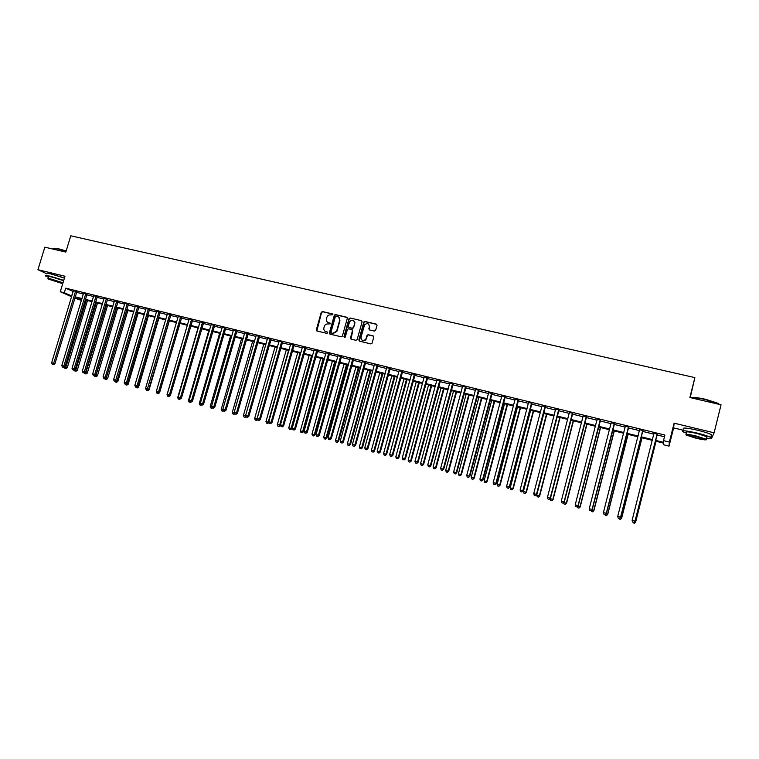 <?xml version="1.0" encoding="UTF-8"?>
<svg xmlns="http://www.w3.org/2000/svg" width="759" height="759" viewBox="0 0 759 759"><rect width="100%" height="100%" fill="white"/><g stroke="black" fill="none" stroke-linecap="round" stroke-linejoin="round"><path stroke-width="1.14" d="M332.859 314.71L332.395 313.875L322.461 311.56L321.256 312.319L316.304 329.89L316.977 331L326.911 333.372L327.755 332.859L327.3 332.006L326.009 331.702C324.273 331.095 323.562 329.842 323.875 327.935L324.302 326.408C325.013 324.558 326.304 323.751 328.173 323.998L330.317 323.77L328.562 322.632C326.825 322.034 326.114 320.782 326.417 318.875L326.854 317.347C327.565 315.507 328.856 314.7 330.725 314.938L332.859 314.71M332.755 314.112L322.765 311.778L321.56 312.537L316.864 330.962M327.641 332.224L326.009 331.702M330.203 323.163L328.562 322.632M61.953 277.225L53.756 274.711M374.396 331.076L375.639 330.317L377.024 325.326L376.331 324.112L365.003 321.474L363.874 321.987L358.836 339.966L359.519 341.18L370.847 343.893L372.081 343.134L373.76 337.091L373.067 335.876L368.21 334.719L367.119 335.174L365.753 339.32C362.925 341.313 361.35 340.62 361.018 337.252L364.567 324.88C367.375 322.689 368.988 323.325 369.396 326.778L368.855 328.723L369.538 329.937L374.396 331.076M710.898 436.937L712.16 437.241L714.105 432.82L721.05 404.794L689.884 397.526L694.874 377.612L70.777 235.793L65.824 252.083L44.838 247.187L37.95 269.711L64.98 276.229L60.274 291.741L64.316 292.737L65.701 288.164L664.912 435.068L663.518 440.628L669.362 442.07L669.04 446.131L663.394 444.727L663.442 443.104L655.292 441.083M714.105 432.82L674.115 423.171L669.362 442.07M347.318 318.391L346.645 317.196L335.516 314.606L334.311 315.327L329.368 332.916L330.032 334.121L341.161 336.787L342.328 336.18L347.318 318.391M350.193 318.021L361.417 320.64L362.1 321.844L357.166 339.567L355.933 340.317L351.123 339.169L350.449 337.954L352.451 330.782L351.768 329.577L348.59 328.818L347.423 329.415L345.241 337.157L343.95 336.721L349.017 318.638L350.193 318.021L361.417 320.64M37.95 269.711L45.919 273.373M65.701 288.164L73.215 291.503M76.517 292.319L83.376 293.999M86.678 294.815L93.613 296.513M96.915 297.329L103.917 299.046M107.218 299.862L114.296 301.598M117.588 302.405L124.742 304.169M128.034 304.976L135.263 306.75M138.546 307.556L145.851 309.349M149.134 310.156L156.515 311.968M159.798 312.774L167.265 314.615M170.538 315.412L178.08 317.271M181.344 318.068L188.972 319.947M192.236 320.744L199.94 322.641M203.203 323.438L210.983 325.355M214.237 326.152L222.112 328.087M225.357 328.884L233.317 330.839M236.561 331.636L244.597 333.609M247.842 334.406L255.963 336.398M259.198 337.195L267.415 339.216M270.64 340.004L278.942 342.043M282.168 342.84L290.555 344.899M293.78 345.696L302.253 347.774M305.469 348.561L314.036 350.667M317.243 351.455L325.915 353.59M329.112 354.377L337.869 356.521M341.066 357.309L349.918 359.481M353.106 360.269L362.052 362.47M365.231 363.248L374.282 365.468M377.451 366.246L386.597 368.494M389.765 369.272L399.006 371.54M402.166 372.318L411.511 374.614M414.661 375.392L424.11 377.707M427.26 378.485L436.804 380.828M439.945 381.597L449.603 383.969M452.725 384.737L462.487 387.137M465.609 387.906L475.476 390.335M478.587 391.094L488.568 393.541M491.661 394.31L501.756 396.786M504.849 397.545L515.048 400.05M518.131 400.809L528.444 403.342M531.518 404.101L541.945 406.663M545.009 407.412L555.55 410.002M558.605 410.752L569.269 413.37M572.305 414.12L583.092 416.767M586.119 417.507L597.02 420.192M600.037 420.932L611.071 423.636M614.069 424.376L625.226 427.118M628.215 427.858L639.495 430.628M642.475 431.359L653.879 434.157M656.848 434.888L664.486 436.767M76.839 291.627L73.405 290.782M87 294.122L83.566 293.278M97.228 296.627L93.803 295.792M107.531 299.16L104.106 298.315M117.911 301.702L114.486 300.868M128.356 304.264L124.931 303.429M138.869 306.845L135.453 306.01M149.457 309.444L146.041 308.609M160.121 312.063L156.715 311.228M170.86 314.7L167.454 313.865M181.676 317.357L178.27 316.522M192.558 320.023L189.162 319.188M203.526 322.717L200.129 321.882M214.569 325.431L211.173 324.596M225.689 328.154L222.302 327.328M236.893 330.905L233.506 330.07M248.174 333.675L244.787 332.84M259.531 336.465L256.153 335.63M270.972 339.273L267.604 338.438M282.5 342.1L279.132 341.275M294.113 344.947L290.744 344.121M305.801 347.821L302.433 346.721M317.585 350.705L314.235 349.89M329.444 353.618L326.104 352.802M341.398 356.55L338.059 355.734M353.447 359.51L350.108 358.694M365.572 362.489L362.242 361.663M377.792 365.487L374.472 364.671M390.107 368.504L386.786 367.688M402.507 371.549L399.196 370.734M415.012 374.614L411.701 373.808M427.602 377.707L424.3 376.9M440.286 380.819L436.994 380.012M453.076 383.959L449.793 383.153M465.95 387.118L462.677 386.312M478.929 390.306L475.665 389.5M492.012 393.513L488.758 392.716M505.2 396.748L501.946 395.951M518.482 400.012L515.238 399.215M531.869 403.295L528.634 402.498M545.36 406.606L542.135 405.818M558.956 409.945L555.74 409.158M572.666 413.304L569.449 412.517M586.47 416.7L583.273 415.913M600.397 420.116L597.21 419.329M614.429 423.56L611.251 422.782M628.575 427.032L625.407 426.254M642.835 430.533L639.676 429.755M657.209 434.053L654.04 433.275M690.216 397.612L694.874 377.612M674.115 423.171L673.622 427.896L683.29 430.239M673.622 427.896L669.04 446.131M81.441 300.422L74.771 298.116M655.472 440.353L663.47 442.326L663.518 440.628M64.316 292.737L71.849 296.019M75.15 296.845L82.01 298.534M85.312 299.35L92.247 301.067M95.549 301.883L102.55 303.619M105.843 304.435L112.92 306.181M116.222 306.997L123.366 308.761M126.658 309.577L133.888 311.37M137.18 312.177L144.485 313.989M147.768 314.795L155.149 316.626M158.422 317.433L165.889 319.283M169.162 320.089L176.705 321.949M179.968 322.765L187.596 324.643M190.86 325.45L198.564 327.357M201.818 328.163L209.607 330.089M212.862 330.896L220.736 332.84M223.981 333.647L231.931 335.611M235.186 336.417L243.222 338.4M246.457 339.207L254.588 341.208M257.823 342.015L266.029 344.045M269.265 344.842L277.566 346.891M280.783 347.688L289.179 349.766M292.395 350.563L300.877 352.66M304.084 353.457L312.661 355.573M315.867 356.369L324.529 358.514M327.727 359.301L336.484 361.464M339.681 362.261L348.533 364.443M351.721 365.231L360.667 367.451M363.855 368.229L372.897 370.468M376.075 371.255L385.211 373.513M388.38 374.301L397.631 376.587M400.78 377.365L410.135 379.68M413.285 380.458L422.735 382.792M425.875 383.57L435.429 385.933M438.56 386.711L448.218 389.092M451.339 389.87L461.102 392.28M464.223 393.058L474.09 395.496M477.202 396.264L487.183 398.731M490.286 399.5L500.371 401.995M503.464 402.754L513.663 405.278M516.746 406.046L527.059 408.598M530.133 409.357L540.56 411.928M543.624 412.687L554.165 415.296M557.22 416.055L567.884 418.693M570.92 419.442L581.707 422.108M584.734 422.858L595.644 425.552M598.661 426.302L609.686 429.025M612.693 429.774L623.841 432.526M626.839 433.266L638.12 436.055M641.099 436.795L652.503 439.613M71.631 296.741L60.274 291.741M81.83 299.141L75.018 297.462L81.479 300.308M652.313 440.343L640.909 437.526M637.93 436.786L626.649 433.996M623.661 433.256L612.504 430.495M609.505 429.746L598.471 427.023M595.454 426.273L584.553 423.579M581.527 422.829L570.74 420.154M567.694 419.404L557.03 416.767M553.985 416.008L543.435 413.399M540.38 412.64L529.943 410.059M526.879 409.3L516.556 406.748M513.482 405.98L503.274 403.456M500.19 402.697L490.096 400.192M486.993 399.433L477.013 396.957M473.91 396.189L464.034 393.75M460.922 392.972L451.159 390.562M448.028 389.784L438.37 387.394M435.239 386.616L425.685 384.253M422.545 383.475L413.095 381.141M409.945 380.354L400.6 378.048M397.441 377.261L388.2 374.974M385.031 374.187L375.885 371.929M372.716 371.142L363.665 368.902M360.487 368.115L351.54 365.904M348.353 365.117L339.491 362.925M336.303 362.128L327.546 359.965M324.34 359.168L315.678 357.024M312.471 356.237L303.904 354.111M300.687 353.314L292.206 351.218M288.989 350.421L280.602 348.343M277.377 347.546L269.075 345.487M265.849 344.69L257.633 342.66M254.398 341.863L246.277 339.852M243.032 339.045L234.996 337.053M231.751 336.256L223.801 334.283M220.546 333.476L212.681 331.531M209.418 330.725L201.638 328.799M198.374 327.992L190.67 326.085M187.407 325.279L179.788 323.391M176.515 322.584L168.972 320.715M165.699 319.909L158.242 318.059M154.959 317.243L147.578 315.421M144.295 314.606L136.99 312.803M133.707 311.987L126.478 310.194M123.186 309.378L116.032 307.613M112.74 306.797L105.662 305.042M102.361 304.226L95.359 302.499M92.057 301.674L85.131 299.966M364.481 340.658L363.931 340.525M334.539 314.928L334.396 315.431M73.016 291.456L71.65 295.972M354.529 323.343L354.842 322.224M327.717 322.281L328.856 322.841M325.231 331.389L326.313 331.901M347.119 317.48L335.81 314.824L334.605 315.545L329.899 334.074M336.171 316.209L335.317 316.74L330.99 332.157L331.455 333.002L332.812 333.324L336.617 331.199L339.671 320.355C340.013 318.419 339.301 317.139 337.527 316.531L336.171 316.209M338.742 317.139L339.956 320.564L336.911 331.398L333.116 333.524L331.749 333.201M352.233 329.842L352.726 330.981L350.952 339.112M350.468 318.239L349.254 318.998L344.368 337.546M354.519 323.343C353.988 319.767 352.337 319.226 349.595 321.74L348.296 326.247L348.969 327.452L352.157 328.201L353.305 327.641L354.804 323.552L353.789 320.678M354.804 323.552L353.58 327.841L352.432 328.4L349.254 327.651M368.675 324.121L369.661 326.987L369.32 329.852M362.1 340.193C363.542 341.114 364.842 340.895 366.018 339.52L366.151 338.467M373.542 336.152L368.476 334.928L367.384 335.374L366.417 338.666M376.834 324.416L365.269 321.683L364.14 322.205L359.339 341.114M64.553 366.844L67.285 367.641L87.484 300.545M65.483 368.39L64.686 368.172L65.967 368.542L65.483 368.39L86.26 300.241M64.686 368.172L64.23 367.071M67.285 367.641L65.967 368.542M75.625 291.077L53.68 363.324L51.65 362.774L73.395 290.536M76.982 291.418L54.942 363.722L53.68 363.324L53.083 364.481L52.276 364.263L53.083 364.481M53.595 364.643L54.942 363.722M51.65 362.774L52.276 364.263M74.771 369.624L77.266 370.354L97.484 303.021M75.473 371.104L74.667 370.885L75.947 371.255L75.473 371.104L96.27 302.718M74.667 370.885L74.287 369.956M77.266 370.354L75.947 371.255M85.055 372.413L87.313 373.086L107.541 305.507M85.53 373.836L84.723 373.618L86.004 373.988L85.53 373.836L106.345 305.213M84.723 373.618L84.41 372.868M87.313 373.086L86.004 373.988M95.416 375.231L97.427 375.828L117.673 308.021M95.653 376.597L94.837 376.369L96.118 376.739L95.653 376.597L116.497 307.727M94.837 376.369L93.3 375.411L94.609 375.79L95.947 374.861L118.062 301.494M97.427 375.828L96.118 376.739M85.805 293.572L63.841 366.085L61.802 365.534L83.566 293.021M87.152 293.913L65.084 366.483L63.841 366.085L63.244 367.242L62.428 367.024L63.244 367.242M63.737 367.403L65.084 366.483M61.802 365.534L62.428 367.024M96.061 296.086L74.078 368.865L72.02 368.305L93.803 295.536M97.389 296.418L75.302 369.253L74.078 368.865L73.471 370.022L72.646 369.794L73.471 370.022M73.955 370.174L75.302 369.253M72.02 368.305L72.646 369.794M106.374 298.619L84.382 371.663L82.314 371.094L104.106 298.059M107.693 298.942L85.596 372.043L84.382 371.663L83.765 372.821L82.94 372.593L83.765 372.821M84.249 372.973L85.596 372.043M82.314 371.094L82.94 372.593M105.852 378.058L107.617 378.599L127.873 310.545M105.843 379.367L105.027 379.139L106.298 379.509L105.843 379.367L126.706 310.251M105.027 379.139L104.789 378.561M107.617 378.599L106.298 379.509M116.772 301.171L94.761 374.472L92.674 373.912L114.476 300.611M94.125 375.639L94.761 374.472L95.947 374.861M92.674 373.912L93.3 375.411M53.832 248.449L59.202 248.98L66.175 250.935M66.099 251.172L58.965 249.18C54.961 248.278 53.158 248.184 53.547 248.895M63.728 280.346L50.692 276.352C46.214 275.308 44.525 275.204 45.606 276.048L48.604 277.471M64.411 278.098L51.375 274.103C46.897 273.06 45.208 272.965 46.29 273.819M48.263 278.581L48.766 276.931C47.988 276.323 49.212 276.399 52.437 277.158L63.604 280.745M62.978 282.803L51.802 279.227C48.576 278.468 47.362 278.392 48.14 278.989L62.712 283.695M59.088 282.528L61.46 282.69L53.396 279.948L51.033 279.796L59.088 282.528M691.003 397.782C692.436 396.976 697.322 397.488 705.661 399.319L718.166 403.342L719.399 404.414M719.437 404.414L705.585 399.604C698.166 397.953 693.299 397.346 690.994 397.792M706.477 438.114C710.879 438.711 712.312 438.493 710.766 437.469C708.441 436.216 703.935 434.765 697.236 433.095C686.051 430.59 681.278 430.135 682.91 431.748L686.601 433.294M711.211 435.694L711.458 434.698C709.134 433.436 704.627 431.975 697.929 430.315C686.743 427.82 681.962 427.393 683.593 429.015M686.326 434.376L686.781 432.545C685.614 431.387 689.058 431.719 697.113 433.522L706.838 436.672L706.667 437.364M696.477 436.074C688.422 434.262 684.979 433.92 686.155 435.059L695.832 438.18C703.868 440.011 707.331 440.353 706.202 439.214L696.477 436.074M695.946 437.81C701.126 438.987 703.356 439.214 702.625 438.474L696.354 436.453C691.174 435.286 688.954 435.068 689.703 435.799L695.946 437.81M116.355 380.914L117.863 381.379L138.138 313.078M116.108 382.156L115.283 381.938L116.554 382.299L139.03 306.636M115.283 381.938L115.045 381.35M117.863 381.379L116.554 382.299M127.227 303.742L105.207 377.308L103.11 376.739L124.922 303.173M128.508 304.055L106.383 377.688L105.207 377.308L104.562 378.475L103.727 378.248L104.562 378.475M105.036 378.627L106.383 377.688M103.11 376.739L103.727 378.248M126.924 383.788L128.186 384.187L148.47 315.64M126.44 384.965L125.605 384.747L126.876 385.107L127.132 383.637M125.605 384.747L125.368 384.158M128.186 384.187L126.876 385.107M137.768 306.323L115.729 380.164L113.613 379.595L135.444 305.754M115.074 381.331L115.729 380.164L116.886 380.544L115.539 381.483L114.23 381.103L115.539 381.483M113.613 379.595L114.23 381.103M137.569 386.682L138.584 387.014L158.878 318.211M136.003 387.574L137.275 387.934L135.757 386.976M137.407 386.796L136.838 387.802M138.584 387.014L137.275 387.934M148.375 308.922L126.317 383.039L124.191 382.47L146.041 308.353M149.618 309.226L127.455 383.409L126.317 383.039L125.662 384.215L124.808 383.978L125.662 384.215M126.117 384.358L127.455 383.409M124.191 382.47L124.808 383.978M148.28 389.604L149.049 389.851L169.352 320.81M146.468 390.42L147.739 390.79L146.468 390.42L146.221 389.803L147.493 390.173L146.193 389.794L145.576 388.266L167.445 313.6M147.654 390.06L147.312 390.648M149.049 389.851L147.739 390.79M159.058 311.541L136.99 385.942L134.846 385.354L156.705 310.972M160.282 311.845L138.11 386.303L136.99 385.942L136.316 387.109L135.463 386.881L136.316 387.109M136.772 387.251L138.11 386.303M134.846 385.354L135.463 386.881M159.067 392.545L159.58 392.716L179.892 323.419M157.009 393.285L158.28 393.655L157.009 393.285L156.411 391.796M159.58 392.716L158.28 393.655M145.576 388.266L148.83 389.215L171.022 314.482M169.817 314.188L147.056 390.031M147.493 390.173L148.83 389.215M187.331 325.26L167.027 394.68L167.521 394.813M167.616 396.17L168.887 396.54L167.616 396.17L167.027 394.68M170.196 395.6L168.887 396.54M180.642 316.845L158.555 391.796L156.382 391.208L178.261 316.256M181.828 317.129L159.637 392.147L158.555 391.796L157.863 392.963L156.99 392.735L157.863 392.963M158.289 393.105L159.637 392.147M156.382 391.208L156.99 392.735M180.879 398.503L179.57 399.443L178.308 399.082L179.57 399.443M198.023 327.907L177.71 397.583L178.479 397.792M178.308 399.082L177.71 397.583M191.553 319.52L169.447 394.746L167.265 394.158L189.152 318.932M192.72 319.805L170.509 395.097L169.447 394.746L168.745 395.923L167.872 395.686L168.745 395.923M169.172 396.065L170.509 395.097M167.265 394.158L167.872 395.686M208.801 330.573L188.469 400.505L189.513 400.79M189.067 402.004L190.329 402.374L189.067 402.004L188.469 400.505M190.879 401.966L190.329 402.374M202.539 322.214L180.424 397.725L178.223 397.128L200.12 321.617M203.687 322.499L181.458 398.067L180.424 397.725L179.712 398.902L178.83 398.665L179.712 398.902M180.13 399.044L181.458 398.067M178.223 397.128L178.83 398.665M219.645 333.258L199.304 403.446L200.632 403.807M199.902 404.955L201.163 405.325L199.902 404.955L199.304 403.446M201.059 404.718L200.765 405.192M201.714 404.917L201.163 405.325M213.602 324.928L191.477 400.724L189.257 400.126L211.163 324.33M214.731 325.203L192.492 401.065L191.477 400.724L190.746 401.909L189.864 401.663L190.746 401.909M191.154 402.042L192.492 401.065M189.257 400.126L189.864 401.663M230.565 335.962L210.224 406.416L211.827 406.852M210.812 407.925L212.065 408.285L210.812 407.925L210.224 406.416M212.084 407.526L211.685 408.162M212.624 407.877L212.065 408.285M224.74 327.66L202.606 403.75L200.367 403.143L222.292 327.063M225.85 327.935L203.602 404.082L202.606 403.75L201.866 404.936L200.974 404.689L201.866 404.936M202.264 405.059L203.602 404.082M200.367 403.143L200.974 404.689M241.561 338.685L221.211 409.395L223.099 409.907M221.799 410.913L223.051 411.274L221.799 410.913L221.211 409.395M223.241 410.277L222.681 411.15M223.62 410.856L223.051 411.274M235.964 330.412L213.81 406.796L211.562 406.179L233.497 329.804M237.055 330.677L214.797 407.118L213.81 406.796L213.07 407.972L212.169 407.735L213.07 407.972M213.459 408.105L214.797 407.118M211.562 406.179L212.169 407.735M252.633 341.427L232.273 412.403L234.455 412.991M232.861 413.921L234.114 414.291L232.861 413.921L232.273 412.403M234.474 413.048L233.744 414.167M234.768 413.797L234.114 414.291M247.263 333.182L225.1 409.86L222.842 409.243L244.778 332.575M248.335 333.448L226.059 410.183L225.1 409.86L224.351 411.046L223.44 410.799L224.351 411.046M224.73 411.169L226.059 410.183M222.842 409.243L223.44 410.799M263.79 344.178L243.421 415.429L245.745 415.723M244 416.957L245.252 417.317L244 416.957L243.421 415.429M244.901 417.194L245.897 416.122M246.115 416.672L245.252 417.317M258.648 335.981L236.476 412.943L234.199 412.327L256.144 335.364M259.701 336.237L237.415 413.257L236.476 412.943L235.707 414.129L234.797 413.883L235.707 414.129M236.087 414.253L237.415 413.257M234.199 412.327L234.797 413.883M275.024 346.958L254.644 418.475L256.893 419.091L277.272 347.518M255.223 420.012L256.476 420.372L255.223 420.012L254.644 418.475M256.125 420.249L257.424 419.272M257.538 419.566L256.476 420.372M270.119 338.789L247.937 416.055L245.631 415.429L267.585 338.172M271.143 339.045L248.848 416.359L247.937 416.055L247.149 417.241L246.229 416.995L247.149 417.241M247.519 417.365L248.848 416.359M245.631 415.429L246.229 416.995M286.333 349.766L265.944 421.549L268.212 422.165L288.6 350.326M266.523 423.086L267.775 423.446L266.523 423.086L265.944 421.549M267.434 423.332L268.212 422.165L269.047 422.45M269.047 422.469L267.775 423.446M281.665 341.626L259.474 419.186L257.159 418.56L279.122 341M282.671 341.873L260.365 419.49L259.474 419.186L258.677 420.382L257.756 420.125L258.677 420.382M259.037 420.495L260.365 419.49M257.159 418.56L257.756 420.125M297.718 352.584L277.329 424.642L280.555 425.154M278.819 426.425L277.908 426.178L279.151 426.539L279.616 425.258L300.004 353.144M277.908 426.178L277.329 424.642M280.451 425.543L279.151 426.539M293.297 344.482L271.096 422.346L268.762 421.71L290.735 343.846M294.274 344.719L271.969 422.64L271.096 422.346L270.289 423.531L269.36 423.285L270.289 423.531M270.64 423.655L271.969 422.64M268.762 421.71L269.36 423.285M309.188 355.421L288.79 427.753L291.902 428.664L312.319 356.199M290.289 429.547L289.369 429.3L290.612 429.66L291.095 428.38L311.494 355.99M289.369 429.3L288.79 427.753M291.902 428.664L290.612 429.66M305.014 347.356L282.803 425.524L280.451 424.879L302.443 347.024M305.972 347.584L283.648 425.808L282.803 425.524L281.987 426.71L281.048 426.463L281.987 426.71M282.329 426.833L283.648 425.808M280.451 424.879L281.048 426.463M320.744 358.276L300.346 430.894L303.448 431.795L323.865 359.054M301.845 432.687L300.915 432.44L302.158 432.801L302.661 431.52L323.068 358.855M300.915 432.44L300.346 430.894M303.448 431.795L302.158 432.801M316.816 350.25L294.596 428.721L292.234 428.076L314.217 349.614M317.755 350.478L295.422 429.006L294.596 428.721L293.771 429.917L292.822 429.66L293.771 429.917M294.103 430.03L295.422 429.006M292.234 428.076L292.822 429.66M332.385 361.161L311.977 434.053L315.07 434.954L335.497 361.929M313.476 435.856L312.547 435.6L313.79 435.96L314.311 434.689L334.719 361.739M312.547 435.6L311.977 434.053M315.07 434.954L313.79 435.96M328.704 353.163L306.484 431.947L304.093 431.302L326.085 352.527M329.615 353.39L307.281 432.222L306.484 431.947L305.64 433.142L304.682 432.886L305.64 433.142M305.962 433.256L307.281 432.222M304.093 431.302L304.682 432.886M344.102 364.064L323.685 437.231L326.787 438.133L347.214 364.832M354.7 323.476L354.899 322.594M325.203 439.044L324.264 438.787L325.497 439.148L326.038 437.877L346.455 364.643M324.264 438.787L323.685 437.231M326.787 438.133L325.497 439.148M354.823 322.167L354.624 322.727M340.677 356.104L318.448 435.192L316.048 434.546L338.04 355.459M341.569 356.322L319.226 435.467L318.448 435.192L317.594 436.397L316.636 436.131L317.594 436.397M317.907 436.501L319.226 435.467M316.048 434.546L316.636 436.131M355.914 366.986L335.487 440.438L338.58 441.34L359.016 367.754M337.005 442.26L336.057 442.004L337.29 442.355L337.859 441.083L358.286 367.574M336.057 442.004L335.487 440.438M338.58 441.34L337.29 442.355M352.745 359.064L330.507 438.465L328.087 437.81L350.089 358.409M364.149 321.664L363.969 322.395M353.618 359.273L331.256 438.74L330.507 438.465L329.643 439.67L328.675 439.404L329.643 439.67M329.947 439.774L331.256 438.74M328.087 437.81L328.675 439.404M367.802 369.927L347.375 443.664L350.459 444.565L370.895 370.696M348.903 445.495L347.945 445.229L349.178 445.59L349.766 444.319L370.193 370.515M347.945 445.229L347.375 443.664M350.459 444.565L349.178 445.59M364.899 362.043L342.66 441.766L340.222 441.102L362.223 361.388M365.743 362.252L343.381 442.023L342.66 441.766L341.778 442.971L340.81 442.706L341.778 442.971M342.072 443.076L343.381 442.023M340.222 441.102L340.81 442.706M379.785 372.887L359.349 446.918L362.423 447.819L382.868 373.656M360.876 448.749L359.918 448.493L361.142 448.844L361.758 447.573L382.185 373.485M359.918 448.493L359.349 446.918M362.423 447.819L361.142 448.844M377.147 365.051L354.899 445.087L352.442 444.423L374.453 364.386M377.963 365.25L355.601 445.343L354.899 445.087L354.007 446.292L353.03 446.026L354.007 446.292M354.292 446.396L355.601 445.343M352.442 444.423L353.03 446.026M391.843 375.876L371.417 450.201L374.481 451.093L394.927 376.644M372.944 452.032L371.976 451.776L373.2 452.127L373.836 450.855L394.272 376.473M371.976 451.776L371.417 450.201M374.481 451.093L373.2 452.127M389.49 368.077L367.233 448.436L364.756 447.763L386.767 367.413M390.278 368.267L367.906 448.683L367.233 448.436L366.331 449.641L365.335 449.375L366.331 449.641M366.597 449.745L367.906 448.683M364.756 447.763L365.335 449.375M403.997 378.883L383.57 453.502L386.625 454.394L407.08 379.652M385.098 455.343L384.13 455.077L385.354 455.428L386.008 454.157L406.444 379.491M384.13 455.077L383.57 453.502M386.625 454.394L385.354 455.428M401.919 371.123L379.661 451.814L377.166 451.131L399.177 370.458M402.687 371.312L380.306 452.051L379.661 451.814L378.741 453.019L377.745 452.753L378.741 453.019M378.997 453.114L380.306 452.051M377.166 451.131L377.745 452.753M416.245 381.919L395.809 456.823L398.864 457.715L419.31 382.678M397.346 458.673L396.369 458.408L397.583 458.759L398.266 457.487L418.702 382.527M396.369 458.408L395.809 456.823M398.864 457.715L397.583 458.759M414.442 374.196L392.185 455.21L389.671 454.527L411.682 373.523M415.182 374.377L392.801 455.438L392.185 455.21L391.246 456.425L390.24 456.15L391.246 456.425M391.492 456.51L392.801 455.438M389.671 454.527L390.24 456.15M428.579 384.974L408.143 460.172L411.188 461.064L431.643 385.724M409.689 462.032L408.693 461.757L409.917 462.117L410.619 460.846L431.055 385.581M408.693 461.757L408.143 460.172M411.188 461.064L409.917 462.117M427.061 377.299L404.794 458.635L402.27 457.943L424.281 376.616M427.772 377.47L405.391 458.863L404.794 458.635L403.845 459.85L402.839 459.574L403.845 459.85M404.092 459.935L405.391 458.863M402.27 457.943L402.839 459.574M441.007 388.048L420.562 463.55L423.598 464.432L444.062 388.798M422.118 465.409L421.122 465.144L422.336 465.495L423.057 464.223L443.503 388.665M421.122 465.144L420.562 463.55M423.598 464.432L422.336 465.495M439.774 380.411L417.507 462.079L414.955 461.396L436.975 379.728M440.467 380.582L418.076 462.307L417.507 462.079L416.549 463.303L415.524 463.018L416.549 463.303M416.776 463.388L418.076 462.307M414.955 461.396L415.524 463.018M453.521 391.141L433.085 466.946L436.112 467.838L456.567 391.9M434.641 468.815L433.636 468.55L434.85 468.901L435.6 467.629L456.036 391.767M433.636 468.55L433.085 466.946M436.112 467.838L434.85 468.901M452.592 383.561L430.315 465.561L427.753 464.859L449.764 382.868M453.246 383.722L430.856 465.77L429.347 466.776L428.313 466.5L429.347 466.776M429.556 466.861L430.856 465.77M427.753 464.859L428.313 466.5M466.14 394.263L445.694 470.371L448.721 471.254L469.176 395.022M447.26 472.25L446.245 471.975L447.449 472.326L448.227 471.064L468.673 394.889M446.245 471.975L445.694 470.371M448.721 471.254L447.449 472.326M465.495 386.72L443.228 469.062L440.637 468.36L462.648 386.027M466.13 386.881L443.74 469.271L442.241 470.286L441.197 470.001L442.241 470.286M442.44 470.362L443.74 469.271M440.637 468.36L441.197 470.001M478.844 397.412L458.398 473.825L461.415 474.707L481.87 398.162M459.973 475.713L458.948 475.438L460.153 475.789L460.96 474.517L481.396 398.039M458.948 475.438L458.398 473.825M461.415 474.707L460.153 475.789M478.512 389.917L456.235 472.591L453.626 471.889L475.637 389.215M479.109 390.069L456.719 472.791L455.229 473.815L454.186 473.531L455.229 473.815M455.428 473.891L456.719 472.791M453.626 471.889L454.186 473.531M491.642 400.581L471.206 477.307L474.214 478.179L494.669 401.331M472.781 479.195L471.747 478.92L472.952 479.271L473.777 477.999L494.213 401.217M471.747 478.92L471.206 477.307M474.214 478.179L472.952 479.271M491.614 393.134L469.347 476.159L466.719 475.438L488.73 392.422M492.193 393.276L469.802 476.339L468.322 477.373L467.278 477.088L468.322 477.373M468.512 477.449L469.802 476.339M466.719 475.438L467.278 477.088M504.545 403.769L484.109 480.808L487.107 481.69L507.553 404.519M485.684 482.705L484.65 482.42L485.845 482.771L486.699 481.51L507.135 404.414M484.65 482.42L484.109 480.808M487.107 481.69L485.845 482.771M504.83 396.369L482.563 479.745L479.906 479.024L501.917 395.657M505.38 396.511L482.98 479.925L481.519 480.969L480.466 480.675L481.519 480.969M481.69 481.035L482.98 479.925M479.906 479.024L480.466 480.675M517.543 406.985L497.107 484.337L500.096 485.21L520.541 407.735M498.691 486.244L497.648 485.959L498.843 486.31L499.716 485.048L520.152 407.64M497.648 485.959L497.107 484.337M500.096 485.21L498.843 486.31M518.141 399.642L495.874 483.36L493.198 482.629L515.209 398.921M518.663 399.765L496.263 483.53L494.821 484.584L493.758 484.289L494.821 484.584M494.982 484.65L496.263 483.53M493.198 482.629L493.758 484.289M530.636 410.23L510.209 487.895L513.188 488.768L533.634 410.97M511.794 489.811L510.741 489.527L511.936 489.868L512.837 488.616L533.273 410.885M510.741 489.527L510.209 487.895M513.188 488.768L511.936 489.868M531.556 402.934L509.298 486.993L506.604 486.263L528.606 402.204M532.05 403.048L509.659 487.164L508.226 488.227L507.154 487.933L508.226 488.227M508.378 488.293L509.659 487.164M506.604 486.263L507.154 487.933M543.833 413.494L523.406 491.481L526.376 492.354L546.822 414.234M525 493.407L523.938 493.113L525.124 493.464L526.063 492.202L546.489 414.158M523.938 493.113L523.406 491.481M526.376 492.354L525.124 493.464M545.085 406.245L522.818 490.665L520.105 489.934L542.106 405.515M545.541 406.359L523.15 490.826L521.737 491.898L520.655 491.604L521.737 491.898M521.869 491.965L523.15 490.826M520.105 489.934L520.655 491.604M557.134 416.786L536.708 495.096L539.668 495.969L560.104 417.526M538.311 497.022L537.239 496.737L538.425 497.079L539.383 495.826L559.81 417.45M537.239 496.737L536.708 495.096M539.668 495.969L538.425 497.079M558.709 409.594L536.452 494.375L533.719 493.625L555.711 408.854M559.136 409.699L536.755 494.517L535.351 495.599L534.26 495.304L535.351 495.599M535.474 495.655L536.755 494.517M533.719 493.625L534.26 495.304M550.18 498.492L553.064 499.602L573.5 420.837M551.717 500.674L550.645 500.38L551.821 500.722L552.808 499.469L573.225 420.771M550.645 500.38L550.114 498.739M553.064 499.602L551.821 500.722M572.447 412.962L550.199 498.103L547.438 497.354L569.421 412.222M572.846 413.057L550.465 498.236L549.08 499.337L547.979 499.033L549.08 499.337M549.184 499.384L550.465 498.236M547.438 497.354L547.979 499.033M563.776 502.449L566.565 503.274L586.992 424.177M565.237 504.346L564.146 504.052L565.322 504.403L566.337 503.141L586.754 424.12M564.146 504.052L563.671 502.543M566.565 503.274L565.322 504.403M586.299 416.359L564.041 501.86L561.271 501.101L583.244 415.609M586.66 416.454L564.279 501.993L562.912 503.094L561.802 502.79L562.912 503.094M563.007 503.141L564.279 501.993M561.271 501.101L561.802 502.79M577.703 506.234L580.17 506.965L600.587 427.545M578.851 508.056L577.76 507.762L578.937 508.103L579.98 506.851L600.378 427.497M577.76 507.762L577.371 506.538M580.17 506.965L578.937 508.103M600.255 419.784L578.007 505.646L575.208 504.887L597.172 419.025M600.587 419.869L578.206 505.769L576.859 506.889L575.739 506.585L576.859 506.889M576.944 506.936L578.206 505.769M575.208 504.887L575.739 506.585M591.745 510.048L593.88 510.693L614.297 430.932M592.58 511.794L591.479 511.49L592.646 511.832L593.718 510.579L614.116 430.894M591.479 511.49L591.195 510.56M593.88 510.693L592.646 511.832M614.316 423.237L592.086 509.469L589.259 508.701L611.223 422.478M614.619 423.304L592.248 509.583L590.919 510.712L589.79 510.399L590.919 510.712M590.986 510.75L592.248 509.583M589.259 508.701L589.79 510.399M605.9 513.89L607.703 514.441L628.11 434.357M606.422 515.551L605.312 515.247L606.469 515.589L607.57 514.346L627.968 434.319M605.312 515.247L605.103 514.593M607.703 514.441L606.469 515.589M628.499 426.71L606.27 513.321L603.424 512.553L625.378 425.951M628.765 426.776L606.403 513.426L605.094 514.564L603.955 514.251L605.094 514.564M605.141 514.602L606.403 513.426M603.424 512.553L603.955 514.251M620.179 517.771L621.63 518.226L642.029 437.801M620.359 519.346L619.24 519.042L620.407 519.384L621.536 518.141L641.915 437.772M619.24 519.042L619.04 518.378M621.63 518.226L620.407 519.384M642.797 430.22L620.577 517.202L617.703 516.424L639.647 429.452M643.025 430.277L620.672 517.296L619.372 518.444L618.224 518.131L619.372 518.444M619.42 518.482L620.672 517.296M617.703 516.424L618.224 518.131M634.562 521.68L635.663 522.04L656.051 441.273M635.663 522.04L634.448 523.207L633.291 522.866L634.448 523.207L635.606 521.964L655.985 441.254M633.291 522.866L633.091 522.201M657.209 433.759L634.998 521.12L632.105 520.332L654.03 432.981M657.408 433.806L635.055 521.205L633.774 522.363L632.626 522.05L633.774 522.363M633.803 522.391L635.055 521.205M632.105 520.332L632.626 522.05M75.549 291.181L76.763 291.731M75.388 291.513L76.602 292.054M85.729 293.686L86.924 294.226M85.568 294.008L86.763 294.549M95.976 296.2L97.152 296.741M95.814 296.522L96.991 297.063M106.298 298.733L107.455 299.264M106.137 299.055L107.294 299.596M116.687 301.276L117.835 301.816M116.525 301.608L117.664 302.139M127.151 303.847L128.271 304.378M126.99 304.179L128.11 304.71M137.692 306.427L138.793 306.959M137.521 306.759L138.631 307.291M148.299 309.036L149.381 309.558M148.128 309.368L149.219 309.89M158.973 311.655L160.045 312.177M158.811 311.987L159.874 312.509M169.731 314.292L170.784 314.805M169.57 314.634L170.614 315.146M180.566 316.949L181.591 317.461M180.395 317.29L181.429 317.803M191.477 319.624L192.482 320.137M191.306 319.966L192.312 320.478M202.454 322.319L203.45 322.822M202.292 322.66L203.279 323.163M213.526 325.042L214.484 325.535M213.355 325.383L214.323 325.877M224.664 327.774L225.613 328.267M224.493 328.116L225.442 328.609M235.888 330.526L236.808 331.019M235.717 330.867L236.637 331.36M247.187 333.296L248.089 333.78M247.017 333.647L247.918 334.131M258.572 336.095L259.445 336.569M258.402 336.436L259.284 336.92M270.033 338.903L270.897 339.377M269.862 339.254L270.726 339.728M281.58 341.74L282.414 342.214M281.409 342.091L282.244 342.556M293.211 344.595L294.027 345.06M293.04 344.947L293.856 345.411M304.928 347.47L305.725 347.926M304.757 347.821L305.545 348.277M316.731 350.364L317.499 350.819M316.56 350.715L317.328 351.17M328.619 353.277L329.368 353.732M328.448 353.637L329.188 354.083M340.601 356.218L341.313 356.664M340.421 356.578L341.142 357.024M352.66 359.178L353.362 359.624M352.489 359.538L353.182 359.984M364.813 362.157L365.487 362.603M364.643 362.517L365.316 362.954M377.062 365.164L377.707 365.601M376.891 365.525L377.536 365.961M389.405 368.191L390.022 368.618M389.225 368.551L389.841 368.978M401.834 371.246L402.422 371.663M401.653 371.606L402.251 372.024M414.357 374.32L414.917 374.737M414.177 374.68L414.746 375.098M426.975 377.413L427.516 377.821M426.795 377.773L427.336 378.191M439.689 380.534L440.201 380.942M439.508 380.895L440.021 381.303M452.497 383.674L452.981 384.073M452.317 384.045L452.81 384.443M706.838 436.672L706.202 439.214M710.766 437.469L711.458 434.698M328.467 353.561L329.216 354.017M340.497 356.369L341.218 356.825M352.631 359.225L353.324 359.671"/></g></svg>
